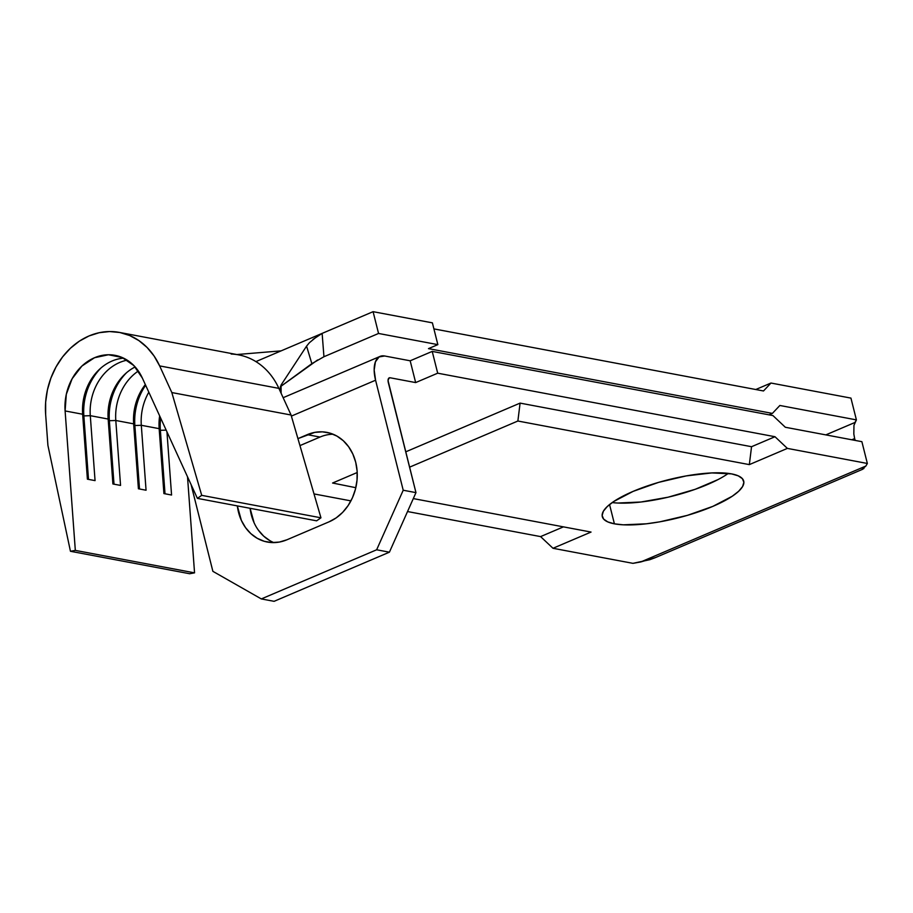 <?xml version="1.0" encoding="UTF-8"?>
<svg xmlns="http://www.w3.org/2000/svg" width="913" height="913" viewBox="0 0 913 913"><rect width="100%" height="100%" fill="white"/><g stroke="black" fill="none" stroke-linecap="round" stroke-linejoin="round"><path stroke-width="1.37" d="M231.183 354.039A72.321 60.098 100.7 0 1 278.876 388.367L159.649 365.908L154.069 355.99L147.073 347.465L138.867 340.583L129.703 335.539L119.843 332.503L109.571 331.545L99.197 332.709L89.018 335.95L79.34 341.165L70.449 348.218L62.598 356.892L56.024 366.946L50.911 378.062L47.419 389.919L45.65 402.188L45.65 414.491L47.91 445.361L70.449 551.281L75.323 550.391L65.108 410.941L82.649 414.24L87.397 479.177L95.055 480.615L90.296 415.677L83.859 415.906L90.296 415.677A48.994 40.708 100.7 0 1 127.181 360.156A48.994 40.708 -79.3 0 0 90.296 415.677L108.156 419.044L112.904 483.97L120.55 485.419L115.803 420.482L109.366 420.71L115.803 420.482A48.994 40.708 100.7 0 1 138.342 371.009A48.994 40.708 -79.3 0 0 115.803 420.482L133.652 423.849L138.411 488.775L146.057 490.224L141.31 425.287L134.862 425.515L141.31 425.287A48.994 40.708 100.7 0 1 148.819 392.213A48.994 40.708 -79.3 0 0 141.31 425.287L159.159 428.654L163.918 493.579L171.564 495.029L166.942 431.815L171.564 495.029L163.918 493.579L159.159 428.654A48.994 40.708 100.7 0 1 159.649 415.883A48.994 40.708 -79.3 0 0 159.159 428.654L141.31 425.287L146.057 490.224L138.411 488.775L133.652 423.849A48.994 40.708 100.7 0 1 145.327 384.578A48.994 40.708 -79.3 0 0 133.652 423.849L115.803 420.482L120.55 485.419L112.904 483.97L108.156 419.044A48.994 40.708 100.7 0 1 135.147 366.946A48.994 40.708 -79.3 0 0 108.156 419.044L90.296 415.677L95.055 480.615L87.397 479.177L82.649 414.24A48.994 40.708 100.7 0 1 112.025 361.034A48.994 40.708 100.7 0 1 123.597 358.158A48.994 40.708 -79.3 0 0 112.025 361.034A48.994 40.708 -79.3 0 0 82.649 414.24L65.108 410.941A48.994 40.708 100.7 0 1 115.049 355.34A48.994 40.708 100.7 0 1 142.337 378.028L197.391 498.372L142.337 378.028L133.812 365.531L122.057 357.462L108.419 354.758L94.496 357.736L81.908 366.045L72.138 378.724L66.307 394.302L65.108 410.941L75.323 550.391L194.549 572.85L187.519 476.814L194.549 572.85L75.323 550.391L70.449 551.281L189.687 573.741L194.549 572.85L189.687 573.741L70.449 551.281L47.91 445.361L45.65 414.491A72.321 60.098 100.7 0 1 119.375 332.412A72.321 60.098 100.7 0 1 159.649 365.908L278.876 388.367L281.124 393.286L280.074 388.733L281.067 385.035L306.574 346.13L281.067 385.035L281.124 393.286L278.876 388.367A72.321 60.098 -79.3 0 0 238.601 354.872L119.375 332.412M612.201 502.561A72.903 19.687 165.9 0 0 728.334 473.391L726.771 474.463M614.403 523.834L609.553 504.547L614.403 523.834L623.305 524.827L646.415 523.8L659.745 521.837L687.386 515.354L712.848 506.373L732.237 496.25L738.685 491.24L742.611 486.515L743.867 482.281L742.383 478.674L738.252 475.844L731.598 473.893A72.903 19.687 -14.1 0 1 743.707 481.105A72.903 19.687 -14.1 0 1 696.128 512.649A72.903 19.687 -14.1 0 1 614.403 523.834A72.903 19.687 -14.1 0 1 602.295 516.621A72.903 19.687 -14.1 0 1 649.873 485.088A72.903 19.687 -14.1 0 1 731.598 473.893L711.889 472.923L686.256 475.901L658.604 482.372L633.154 491.365L613.753 501.488L607.305 506.498L603.379 511.212L602.135 515.457L603.607 519.063L607.75 521.894L614.403 523.834M854.888 422.514L825.82 434.885L854.91 422.491L856.405 419.889L850.939 398.102L770.971 383.038L850.939 398.102L856.405 419.889L779.862 405.475L772.387 413.406L428.482 348.629L437.852 344.635L432.385 322.848L373.086 311.675L322.129 333.393L373.086 311.675L378.553 333.462L323.944 356.732L378.553 333.462L437.852 344.635L432.385 322.848L373.086 311.675L378.553 333.462L437.852 344.635L428.482 348.629L772.387 413.406L769.008 414.844L772.387 413.406L779.862 405.475L856.405 419.889L853.963 425.31L853.826 434.017L854.648 438.571L851.818 439.781L854.648 438.571L855.173 440.408M865.775 466.178L867.35 463.462L861.883 441.675L785.328 427.261L772.934 415.575L432.214 351.402L410.177 360.795L415.655 382.581L390.148 377.777L388.539 378.461L390.148 377.777L389.029 377.959L388.048 380.584L415.963 492.632L403.215 490.235L375.574 380.219L291.384 416.1L375.574 380.219L403.215 490.235L376.647 549.786L389.406 552.182L415.963 492.632L388.333 382.615A5.832 2.842 -113.1 0 1 389.235 377.856A5.832 2.842 -113.1 0 1 390.148 377.777L415.655 382.581L437.692 373.189L774.989 436.722L751.547 446.708L520.09 403.112L405.714 451.844L520.09 403.112L517.876 421.019L409.572 467.171L517.876 421.019L749.333 464.614L787.383 448.397L774.989 436.722L437.692 373.189L432.214 351.402L772.934 415.575L785.328 427.261L861.883 441.675L867.35 463.462L787.383 448.397L867.35 463.462L865.855 466.052L640.823 561.94L632.949 563.344L552.993 548.279L591.042 532.062L413.304 498.589L591.042 532.062L552.993 548.279L540.587 536.604L563.447 526.858L540.587 536.604L407.529 511.542L540.587 536.604L552.993 548.279L632.949 563.344L649.885 559.68L655.032 557.752L862.671 469.271M763.496 390.969L433.903 328.897L763.496 390.969L770.971 383.038L755.77 389.52L770.971 383.038L763.496 390.969M312.976 339.442L322.129 333.393L323.944 356.732L322.129 333.393L255.902 361.605M410.177 360.795L384.681 355.99L410.177 360.795L432.214 351.402L437.692 373.189L415.655 382.581L410.177 360.795M332.572 483.023L357.2 472.523L332.572 483.023L355.819 487.702L332.572 483.023M718.04 479.576L695.181 489.311L668.111 497.197L640.949 502.013L617.827 503.04M375.574 380.219A29.159 14.186 -113.1 0 1 380.082 356.39A29.159 14.186 -113.1 0 1 384.681 355.99L379.1 356.915L375.414 361.845L374.17 370.027L375.574 380.219M376.647 549.786L261.323 598.928L212.877 571.333L191.102 484.632L212.877 571.333L261.323 598.928L376.647 549.786L403.215 490.235L415.963 492.632L389.406 552.182L274.083 601.325L261.323 598.928L274.083 601.325L389.406 552.182L376.647 549.786M237.334 505.905L241.352 520.376L245.54 527.634L250.904 533.694L257.226 538.305L264.268 541.306L271.766 542.573L279.424 542.048L286.944 539.777L329.137 521.791L336.246 517.842L342.66 512.364L348.127 505.574L352.452 497.733L355.465 489.14L357.029 480.135L357.12 471.051L355.705 462.24L352.84 454.046L348.652 446.788L343.299 440.728L336.977 436.117L329.935 433.116L322.437 431.849L314.78 432.374L297.935 438.628L307.247 434.656A46.654 38.768 100.7 0 1 326.831 432.374A46.654 38.768 100.7 0 1 357.245 473.676A46.654 38.768 100.7 0 1 329.137 521.791L286.944 539.777A46.654 38.768 100.7 0 1 267.372 542.048A46.654 38.768 100.7 0 1 237.334 505.905M269.974 540.713L263.652 536.102L258.299 530.042M254.111 522.772L250.082 508.301A46.654 38.768 -79.3 0 0 273.866 542.607M299.955 445.601L320.007 437.053L307.247 434.656L320.007 437.053L299.955 445.601M350.923 500.883L314.004 493.922L350.923 500.883M749.333 464.614L751.547 446.708L774.989 436.722L787.383 448.397L749.333 464.614L751.547 446.708L520.09 403.112L517.876 421.019L749.333 464.614M863.938 468.472L861.781 469.533L865.855 466.052L640.823 561.94L655.5 557.558M333.085 434.223A46.654 38.768 -79.3 0 0 320.007 437.053M317.564 359.996L280.302 386.758L311.858 363.648L306.574 346.13L309.256 342.877M322.129 333.393L281.113 350.866L236.821 354.541M316.617 520.832L197.391 498.372L316.617 520.832L320.954 517.808L291.064 415.016L281.124 393.286L291.064 415.016L171.827 392.556L291.064 415.016L320.954 517.808L201.716 495.348L320.954 517.808L316.617 520.832M159.649 365.908L171.827 392.556L201.716 495.348L197.391 498.372L201.716 495.348L171.827 392.556L159.649 365.908M83.859 415.906A53.65 44.589 100.7 0 1 101.069 367.893A53.65 44.589 -79.3 0 0 83.859 415.906L82.752 415.7L83.859 415.906L88.504 479.382L83.859 415.906M109.366 420.71A53.65 44.589 100.7 0 1 126.576 372.698A53.65 44.589 -79.3 0 0 109.366 420.71L108.259 420.505L109.366 420.71L113.999 484.187L109.366 420.71M134.862 425.515A53.65 44.589 100.7 0 1 145.635 385.252A53.65 44.589 -79.3 0 0 134.862 425.515L133.766 425.31L134.862 425.515L139.506 488.991L134.862 425.515M166.166 430.114L160.368 430.32A53.65 44.589 100.7 0 1 160.665 418.108A53.65 44.589 -79.3 0 0 160.368 430.32L166.166 430.114M165.013 493.796L160.368 430.32L165.013 493.796M323.944 356.732L311.858 363.648L306.574 346.13L309.427 342.695L317.838 335.79M283.144 397.703L379.945 356.458"/></g></svg>
